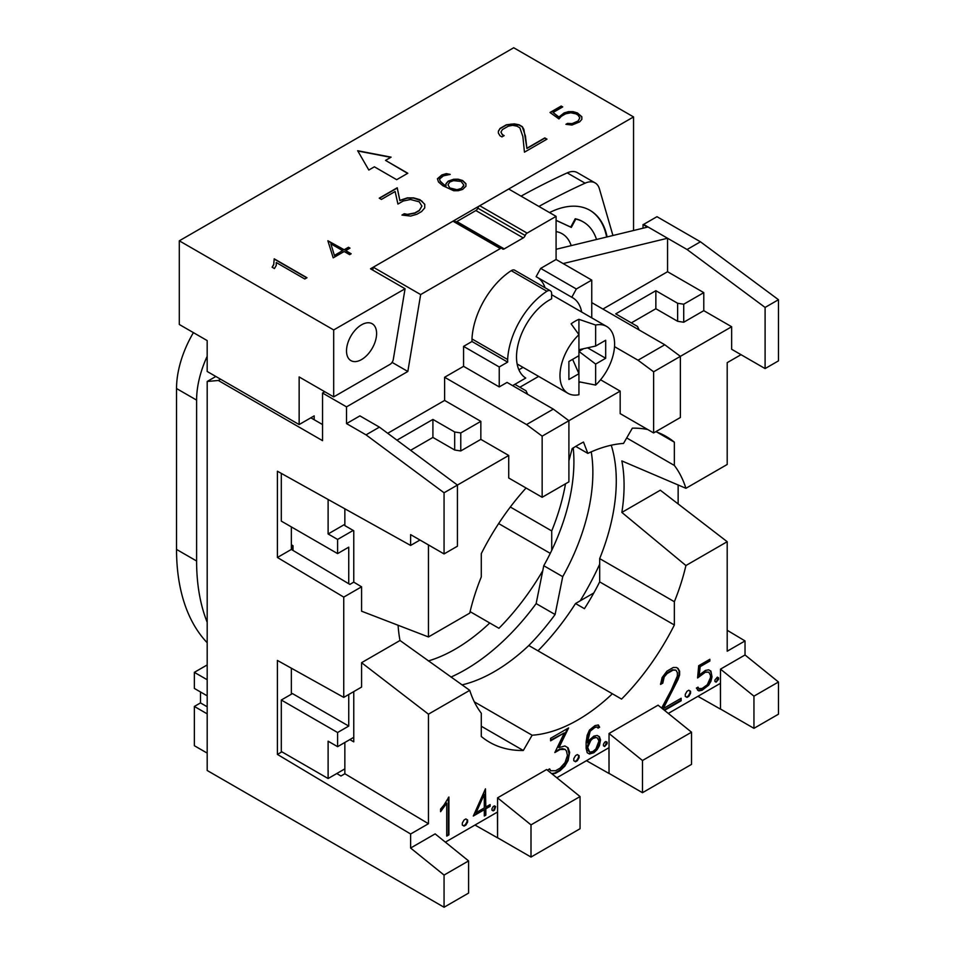 <?xml version="1.0" encoding="UTF-8"?>
<svg xmlns="http://www.w3.org/2000/svg" width="955" height="955" viewBox="0 0 955 955"><rect width="100%" height="100%" fill="white"/><g stroke="black" fill="none" stroke-linecap="round" stroke-linejoin="round"><path stroke-width="1.43" d="M346.51 350.867A21.285 12.284 -60 0 1 355.797 329.451A21.285 12.284 -60 0 1 372.199 323.757A21.285 12.284 -60 0 1 376.604 333.498A21.285 12.284 -60 0 1 367.317 354.914A21.285 12.284 -60 0 1 350.915 360.608A21.285 12.284 -60 0 1 346.51 350.867M599.68 564.214A200.992 116.044 -60 0 1 580.186 600.838M512.608 385.629L525.751 378.049A46.509 26.847 -60 0 1 516.512 356.991A46.509 26.847 -60 0 1 551.632 298.831L551.632 293.674A6.303 3.641 -60 0 0 550.319 290.786L514.649 270.193A6.303 3.641 -60 0 0 511.235 270.671L546.905 291.263A6.303 3.641 -60 0 1 550.319 290.786M595.645 364.07L595.645 385.08A38.618 22.299 120 0 0 614.602 344.11A38.618 22.299 120 0 0 606.604 326.431A38.618 22.299 120 0 0 595.645 325.034L595.645 346.044L605.685 340.255L605.685 358.268L595.645 364.07L578.933 351.392L583.589 348.694M595.645 385.08L578.933 381.761M578.921 319.34L578.921 334.68A38.618 22.299 120 0 0 559.976 375.649A38.618 22.299 120 0 0 567.974 393.329A38.618 22.299 120 0 0 578.933 394.725L578.933 373.715L568.894 379.505L568.894 361.491L578.933 355.702L578.933 334.692L571.126 323.84A38.618 22.299 -60 0 1 578.921 319.34L595.645 325.034M697.58 677.966L698.69 665.731L709.863 659.284L709.863 661.051L700.206 666.626L699.215 675.101L705.375 670.458L708.67 669.813L710.914 671.114L712 676.868L710.914 681.309L708.67 685.177L702.104 690.25L698.797 690.907L696.374 688.077L697.998 687.146L698.833 688.603L702.164 688.46L707.273 684.759L710.448 677.68L710.448 675.269L708.789 672.177L705.315 672.26L697.58 677.966M699.215 675.101L699.633 666.303L709.302 660.717L709.302 659.607M697.616 690.25L701.531 689.928L704.802 688.042L708.109 684.854L710.341 680.987L711.439 673.979L710.341 670.78L708.67 669.813M698.833 688.603L697.711 687.314M697.639 677.274L704.742 671.926L708.789 672.177M718.602 677.859L718.602 679.315L716.119 682.157L714.901 681.452L714.901 679.996L717.372 677.143L718.602 677.859L717.372 677.155M715.558 681.834L716.811 681.106L718.029 677.537M550.605 740.173L564.321 732.915L550.605 740.829L550.605 738.311L568.607 727.913L559.009 747.562L564.894 745.974L568.094 747.825L569.658 752.361L568.094 760.574L564.894 766.077L560.179 770.625L555.512 773.323L552.133 773.98M559.009 747.562L558.436 747.228L567.592 728.498M551.692 773.634L554.939 772.989L559.618 770.291L564.333 765.755L567.533 760.24L569.085 753.901L567.533 747.49M547.418 770.172L549.638 768.882L550.689 770.745L555.643 770.721L560.096 768.154L565.074 762.544L567.437 755.405L566.434 750.952L565.074 749.353L560.096 749.508L554.855 752.54L564.321 732.915M550.689 770.745L549.352 769.05M555.285 751.633L559.535 749.186L562.447 748.648L565.074 749.353M579.076 755.608L579.076 757.685L577.333 760.717L575.543 761.756L573.788 760.741L573.788 758.664L575.543 755.632L577.333 754.593L579.076 755.608L577.333 754.593M574.97 761.433L576.76 760.395L578.515 757.351L578.515 755.286M467.616 819.975L467.616 822.04L465.861 825.084L464.07 826.111L462.315 825.096L462.315 823.019L464.07 819.987L465.861 818.948L467.616 819.975L465.861 818.948M463.497 825.788L465.288 824.75L467.043 821.718L467.043 819.641M443.8 805.304L448.91 797.019L448.91 834.861L446.725 836.126L446.725 803.179L440.601 811.69L440.601 809.028L443.8 805.304M446.725 835.47L448.349 834.539L448.349 797.473M440.601 810.7L446.164 802.845L446.725 803.179M690.549 691.253L690.549 693.33L688.806 696.362L687.015 697.401L685.26 696.386L685.26 694.309L687.015 691.277L688.806 690.238L690.549 691.253L688.806 690.238M686.442 697.066L688.233 696.04L689.988 692.996L689.988 690.931M661.66 708.061L671.353 689.892L677.37 675.973L677.37 672.642L675.937 670.147L673.036 670.147L667.103 673.573L664.226 676.916L662.782 683.147L660.562 684.425L662.113 677.561L666.936 671.15L673.227 667.509L676.415 667.497L678.038 668.416L679.614 671.198L679.614 674.934L678.038 679.471L663.224 708.61L681.13 698.272L681.13 700.791L664.525 710.377M663.224 708.61L662.663 708.276L677.465 679.148L679.041 674.612L679.041 670.864L677.477 668.094M664.059 709.995L680.557 700.469L680.557 698.606M660.562 683.768L662.209 682.813L663.665 676.582L666.542 673.239L672.475 669.813L675.937 670.147M495.657 806.569L494.439 810.15L493.174 810.879L491.956 810.162L491.956 808.718L493.174 806.581L494.439 805.865L495.657 806.569L494.427 805.865M492.613 810.544L493.866 809.828L495.096 806.247M476.091 812.669L484.292 807.93L484.292 794.309L476.091 812.669L475.518 812.335L483.719 793.987L484.292 794.309M490.106 806.342L485.82 808.813L485.82 815.128L484.292 816.012L484.292 809.697L473.31 816.036L485.45 788.842L485.82 807.047L490.106 804.576L490.106 806.342L489.533 804.91M484.292 815.355L485.247 814.794L485.247 808.491L489.533 806.008M473.704 815.152L484.292 809.697M485.82 807.047L485.247 789.296M607.129 742.214L607.129 743.67L604.646 746.524L603.429 745.807L603.429 744.351L604.646 742.226L605.9 741.51L607.129 742.214L605.9 741.51M604.085 746.189L605.339 745.461L606.556 741.892M598.976 740.925L597.173 737.761L595.884 737.558L592.828 738.513L590.775 740.507L587.683 747.407L589.736 752.134L592.828 751.549L595.884 748.959L598.976 740.925M595.884 737.558L597.173 737.761M595.323 737.224L593.843 737.928M593.27 737.594L592.255 738.179L592.828 738.513M592.255 738.179L590.214 740.173L590.775 740.507M590.214 740.173L588.925 741.868L589.498 742.202M588.925 741.868L587.122 747.085L587.683 747.407M587.683 743.014L587.122 740.925L587.683 743.014L589.462 739.934L593.903 736.102L597.197 735.469L599.442 736.759L600.528 739.934L599.442 745.688L597.197 749.544L593.903 752.719L589.462 754.008L587.23 752.743L588.901 753.686L592.196 753.053L596.636 749.221L598.869 745.354L599.967 740.925L598.869 736.436M587.122 747.085L588.507 750.749M587.946 750.415L589.736 752.134M587.23 752.743L586.131 748.314L586.131 742.071L587.194 735.219L589.438 730.086L594.977 725.609L598.331 724.952L599.621 727.209L597.997 728.14L597.317 727.018L594.905 727.447L590.202 731.196L587.683 741.259M597.699 727.662L599.048 726.874L597.997 725.012M587.122 740.925L589.629 730.873L594.332 727.113L597.317 727.018M655.751 431.708A176.556 101.934 -60 0 1 666.101 436.423A176.556 101.934 -60 0 1 674.361 442.177L674.361 465.455A160.01 92.384 -60 0 1 685.917 488.303L621.86 460.931A160.01 92.384 -60 0 1 621.86 512.417L685.917 565.539A160.01 92.384 -60 0 1 674.361 601.722L674.361 625A176.556 101.934 -60 0 1 621.574 699.084L612.382 693.772A160.01 92.384 -60 0 1 532.126 735.219L523.304 750.487A176.556 101.934 -60 0 1 489.545 742.226A176.556 101.934 -60 0 1 481.284 736.472L481.284 713.194A160.01 92.384 -60 0 1 469.741 690.346L400.014 640.495A160.01 92.384 -60 0 1 398.092 625.262M428.449 714.173L428.449 823.711L410.614 834.002L277.416 754.414L277.416 660.43L343.74 697.389L361.575 687.087L361.575 662.686L428.449 714.173L469.741 690.346M444.063 875.067L444.063 907.25L468.583 893.092L468.583 860.909L444.063 875.067L410.614 848.04L410.614 834.002M410.614 848.04L435.146 833.882L468.583 860.909M497.567 797.843L531.004 824.869L531.004 857.053L580.055 828.737L580.055 796.554L546.606 769.527L497.567 797.843L497.567 837.75L497.471 812.06L445.364 842.143M609.039 733.488L642.476 760.514L642.476 792.698L691.527 764.382L691.527 732.199L658.079 705.172L609.039 733.488L609.039 773.383L608.944 747.705L556.825 777.788M727.197 630.276L745.031 640.936L745.031 654.975L720.5 669.133L720.5 709.028L720.404 683.338L668.297 713.433M745.031 640.936L727.197 651.226L727.197 541.7L660.311 490.213L621.86 512.417M685.917 565.539L727.197 541.7M596.529 239.49A75.672 43.691 120 0 0 583.314 221.954A75.672 43.691 120 0 0 575.793 219.065L571.317 227.409L556.085 220.378M583.039 221.787A75.672 43.691 120 0 0 582.765 221.632A75.672 43.691 120 0 0 575.244 218.743L575.793 219.065M575.244 218.743L570.756 227.087L571.317 227.409M570.756 227.087L556.085 220.307M606.64 237.031A89.066 51.427 120 0 0 589.736 210.184M549.519 212.583A89.066 51.427 -60 0 1 590.023 210.351A89.066 51.427 -60 0 1 607.117 236.912M461.11 181.438L453.553 180.65L449.793 182.011L447.99 184.816L449.793 187.944L456.944 189.711L461.086 188.529L463.426 186.344L463.891 185.127L461.11 181.438M449.793 187.944L447.99 184.816M444.457 184.864L445.985 185.748L445.985 183.694L448.182 181.152L453.721 179.23L458.197 179.218L462.59 180.495L465.933 183.682L465.909 186.261L462.578 189.46L458.173 190.725L453.709 190.737L442.834 185.712L438.5 181.987L437.414 178.776L441.843 174.944L446.307 173.631L450.199 174.395L443.323 175.875L439.515 179.11L440.243 181.187L444.457 185.127L440.243 181.438L439.515 179.11M465.933 183.945L462.59 180.758L458.197 179.48L453.721 179.48L448.182 181.402L445.985 183.945L445.985 185.998L444.457 185.127M449.793 188.195L453.912 189.376M453.912 189.627L456.944 189.961L461.086 188.78L463.891 185.127M449.865 174.586L446.307 173.894L441.843 175.195L437.474 178.955M334.453 255.355L342.654 250.628L330.86 243.812L334.453 255.618L342.654 250.628M349.996 248.145L345.71 250.628L351.177 253.779L349.649 254.663L344.182 251.511L333.2 257.85L327.863 240.744L344.182 249.744L348.468 247.261L349.996 248.145M350.951 253.911L345.71 250.628M334.453 255.618L330.86 243.812M349.781 248.276L348.468 247.524L344.182 249.995L327.935 240.958M498.343 133.031L498.379 131.181L500.026 128.436L506.317 124.795L514.291 123.864L519.078 124.795L522.313 126.669L523.877 129.391L526.897 148.24L544.804 137.902L546.988 139.155L524.45 152.167L522.874 136.529L519.854 127.827L516.977 126.167L512.656 125.332L508.311 126.167L502.378 129.594L500.945 132.1L502.378 134.595L504.168 135.634L501.948 136.911L499.99 135.777L498.343 133.031L498.379 131.181M546.761 139.287L544.804 138.153L526.897 148.491L525.405 135.885L522.313 126.931L519.078 125.057L511.08 124.126L506.317 125.057L500.026 128.686L498.379 131.432M503.954 135.765L502.378 134.858L500.945 132.1M306.746 277.857L274.192 259.068L273.715 264.69L274.192 258.817L306.973 277.738L304.776 278.991L276.246 262.518L276.27 265.418L276.246 262.518M276.27 265.418L274.431 268.546L272.127 267.209L273.715 264.428M273.715 264.69L272.235 267.281M395.131 191.513L381.415 199.428L379.231 198.174L397.232 187.777L399.847 200.371L407.308 197.876L413.706 197.876L419.973 199.691L424.748 204.251L424.724 207.927L421.585 211.556L416.905 214.254L410.638 216.081L401.96 215.066L404.263 213.741L407.451 214.362L414.852 212.917L419.317 210.351L421.907 206.113L419.281 201.851L410.483 199.511L403.165 201.028L397.925 204.06L395.131 191.513M424.748 204.501L421.597 200.884L413.706 198.127L407.308 198.139L399.847 200.622L397.232 188.028L379.457 198.294M421.907 206.113L419.317 210.601L414.852 213.18L407.451 214.624L404.263 213.992L402.294 215.126M558.938 118.921L550.02 112.487L561.194 106.029L562.722 106.912L553.064 112.499L558.914 117.011L564.13 112.917L568.523 111.639L573.012 111.639L577.405 112.929L581.846 116.749L581.834 119.327L579.637 121.87L571.985 125.033L565.909 124.329L567.521 123.398L572.14 123.613L578.05 121.022L579.828 117.895L578.002 115.066L575.913 113.86L570.744 112.786L565.599 113.836L561.397 116.259L558.938 118.921M562.507 107.044L561.194 106.292L550.223 112.63M581.846 116.999L577.405 113.179L573.012 111.902L568.523 111.902L564.13 113.179L558.914 117.274L553.064 112.499M579.828 117.895L578.05 121.285L574.898 123.1L566.243 124.389M374.384 166.815L368.809 170.026L357.659 150.723L391.096 157.157L385.522 160.38L407.821 173.249L396.671 179.683L374.384 166.815M357.827 151.009L390.762 157.348M407.594 173.38L385.522 160.38M633.547 116.928L513.718 47.75L179.301 240.815L333.689 329.952L405.063 288.756L370.504 268.797L633.547 116.928L633.547 230.513M292.063 549.865A225.428 130.155 -60 0 1 293.006 545.723L293.006 550.426M291.347 544.756L293.006 545.723M444.063 907.25L207.187 770.494L207.187 381.475L215.854 376.473M643.037 228.209L643.037 224.556L647.49 227.123L556.085 249.291M207.187 695.837L194.354 688.424L194.354 672.344L207.187 679.745M291.347 668.19L291.347 694.225L292.445 693.581L348.742 726.075L348.742 694.488M348.742 583.732L348.742 547.167L337.593 553.602L337.593 539.444L328.114 533.964L328.114 499.465M179.301 240.815L179.301 324.485L207.175 340.577L207.175 371.471L299.142 424.557L299.142 376.939L333.689 396.886L390.034 364.356A4.727 2.734 120 0 0 393.305 359.414L405.063 288.756M578.933 349.721L595.645 346.044M605.685 358.268L587.576 347.823M572.63 359.331L578.933 373.715L578.921 355.702M193.411 332.627A78.823 45.506 120 0 0 176.532 388.53L176.532 549.423A234.882 135.61 120 0 0 207.187 642.739M207.187 622.278A234.882 135.61 -60 0 1 196.599 561.003L196.599 400.109A78.823 45.506 -60 0 1 207.175 356.287M571.186 245.626A52.024 30.035 120 0 0 562.161 233.76A52.024 30.035 120 0 0 556.085 231.599M538.895 206.447A788.209 455.081 -60 0 1 585.069 183.181A23.648 13.657 -60 0 1 595.144 182.918A23.648 13.657 -60 0 1 599.394 188.792L612.931 235.503M591.24 451.858A153.707 88.743 -60 0 1 562.722 576.665L555.094 614.519A178.131 102.853 -60 0 1 528.795 645.52A160.01 92.384 -60 0 1 462.005 684.89M450.951 677.071A178.131 102.853 120 0 0 536.149 603.584L543.765 565.718L562.722 576.665M543.765 565.718A153.707 88.743 120 0 0 573.227 447.919M536.149 603.584L555.094 614.519M521.06 196.145A788.209 455.081 -60 0 1 567.234 172.879A23.648 13.657 -60 0 1 577.309 172.616L595.144 182.918M556.085 216.367L508.717 189.018L479.732 205.755L527.1 233.104L556.085 216.367L556.085 259.485L591.754 280.09L591.754 317.86M372.784 270.122L373.274 267.209L420.654 294.57L500.348 248.551A3.152 1.815 120 0 1 501.924 248.396A3.152 1.815 120 0 1 502.282 248.718A3.152 1.815 -60 0 0 502.64 249.052A3.152 1.815 -60 0 0 504.216 248.897L456.836 221.548L475.865 210.554A3.152 1.815 120 0 0 477.798 208.154A3.152 1.815 -60 0 1 479.732 205.755M501.924 248.396L454.556 221.047A3.152 1.815 -60 0 0 452.98 221.202L373.274 267.209M455.941 221.847A3.152 1.815 120 0 0 456.836 221.548M565.515 483.803A160.01 92.384 -60 0 1 551.727 530.932L551.727 550.355M510.328 507.021L551.727 530.932M498.653 523.567L550.271 553.363M470.087 611.63L489.748 622.982A160.01 92.384 -60 0 1 428.353 660.944M542.762 570.732A176.556 101.934 -60 0 1 498.94 628.283L489.748 622.982M322.551 424.569L310.841 417.801M291.347 526.897L291.347 549.435L349.864 584.4L353.768 582.144L361.575 586.812L361.575 611.2L428.449 636.949L469.741 613.11A160.01 92.384 -60 0 1 481.284 576.927L481.284 553.649A176.556 101.934 -60 0 1 526.074 488.005M336.793 773.526L340.947 776.009L344.851 773.753L344.851 742.477M291.347 694.225L281.307 700.015L281.307 751.501L328.114 778.528L328.114 741.199L337.593 746.667L337.593 732.509L348.742 726.075M277.416 754.414L281.88 751.836M537.808 277.654A46.509 26.847 -60 0 1 545.042 287.742M571.794 297.268L576.343 288.983L540.673 268.391L536.113 276.675L571.794 297.268A46.509 26.847 -60 0 1 572.654 297.733A46.509 26.847 -60 0 1 581.667 312.034M553.303 409.122L526.551 424.569L542.154 436.149L542.154 497.292L568.905 481.845L568.905 420.701L553.303 409.122L507.045 382.418L499.238 386.918L499.238 366.971L507.654 362.112L507.654 359.534A59.115 34.129 -60 0 1 546.905 291.263M576.343 288.983L591.754 280.09M499.238 386.918L463.569 366.326L463.569 346.379L471.985 341.508L471.985 338.941A59.115 34.129 -60 0 1 511.235 270.671M471.985 338.941L507.654 359.534M471.985 341.508L507.654 362.112M463.569 346.379L499.238 366.971M540.673 268.391L556.085 259.485M353.768 582.144L353.768 530.753L344.851 525.608L344.851 508.788M542.154 436.149L620.177 391.108L600.564 379.78M620.177 391.108L620.177 413.622L653.626 432.937L680.378 417.49L680.378 356.346L664.776 344.767L638.012 360.214L653.626 371.793L653.626 432.937M638.012 360.214L614.519 346.641M602.903 309.05L667.557 271.721L703.787 292.636L683.72 304.215L677.632 303.272L655.858 290.702L615.724 313.873L637.498 326.443L639.134 329.964M563.152 263.568L667.557 238.249L667.557 271.721M526.551 424.569L444.612 377.261L463.569 366.326M591.754 302.616L664.776 344.767M527.1 233.104A3.152 1.815 120 0 0 525.178 235.503A3.152 1.815 -60 0 1 523.245 237.902L504.216 248.897M420.654 294.57L407.833 371.471L346.522 406.866L322.551 393.03L324.784 391.741M343.74 697.389L343.74 597.102L277.416 557.481L277.416 471.221L410.614 545.436L410.614 534.621L444.063 553.924L457.433 546.2L457.433 485.068L444.063 492.78L366.028 434.859L346.522 423.602L346.522 406.866M346.522 423.602L359.904 415.879L379.41 427.136L366.028 434.859M387.694 433.295L444.612 400.432L480.843 421.346L460.776 432.937L454.687 431.994L432.913 419.424L396.958 440.171M444.612 377.261L444.612 400.432M580.055 796.554L531.004 824.869M608.944 773.443L586.454 760.681M753.949 728.343L778.468 714.185L778.468 682.001L753.949 696.159L753.949 728.343L720.5 709.028M720.404 709.088L697.914 696.326M642.476 792.698L609.039 773.383M531.004 857.053L497.567 837.75M497.471 837.798L474.981 825.036M720.5 669.133L753.949 696.159M745.031 654.975L778.468 682.001M691.527 732.199L642.476 760.514M480.843 421.346L480.843 439.372L460.776 450.951L454.687 450.008L432.913 437.438L410.614 450.306M379.41 427.136L457.433 485.068L508.717 455.463L480.843 439.372M508.717 455.463L508.717 477.989L542.154 497.292M460.776 432.937L460.776 450.951M454.687 431.994L454.687 450.008M514.841 384.34L526.026 390.798L527.661 394.32M523.042 367.389L518.887 369.788M703.787 292.636L703.787 310.662L731.649 326.741L653.626 371.793M700.445 241.794L687.063 249.518L643.586 224.413L656.968 216.69L700.445 241.794L778.468 299.715L765.098 307.438L765.098 368.582L731.649 349.267L731.649 326.741M687.063 249.518L765.098 307.438M428.449 544.911L428.449 636.949M568.905 460.799L572.164 448.575A176.556 101.934 -60 0 1 583.481 442.046L587.85 453.398A160.01 92.384 -60 0 1 623.531 443.43L632.341 428.162A176.556 101.934 -60 0 1 647.705 429.511M685.917 488.303L727.197 464.476L727.197 362.661L741.02 354.675M410.614 545.436L419.985 540.029M444.063 492.78L444.063 553.924M765.098 368.582L778.468 360.859L778.468 299.715M432.913 419.424L432.913 437.438M580.151 382.036L578.933 382.74M538.644 376.401L519.854 387.241M683.72 304.215L683.72 322.241L677.632 321.298L655.858 308.728L631.327 322.886M703.787 310.662L683.72 322.241M677.632 303.272L677.632 321.298M655.858 290.702L655.858 308.728M353.768 691.587L353.768 741.856L349.852 739.588M611.236 445.209A160.01 92.384 -60 0 1 599.68 558.603L599.68 581.882A176.556 101.934 -60 0 1 584.436 608.681L575.519 603.524L593.795 592.971M674.361 465.455L626.695 437.939M674.361 601.722L599.68 558.603M674.361 625L599.68 581.882M575.519 603.524A176.556 101.934 -60 0 1 537.975 650.821M277.416 557.481L291.347 549.435M343.74 597.102L361.575 586.812M678.146 484.925L678.146 503.942M344.851 773.753L428.449 823.711M281.307 473.394L281.307 521.108L337.593 553.602M361.575 662.686L400.014 640.495M523.304 750.487L481.284 726.23M532.126 735.219L474.325 701.853M407.833 371.471L392.075 362.375M322.551 393.03L322.551 440.661L218.337 380.484L220.557 379.195M218.337 380.484L207.187 381.475M612.382 693.772L528.772 645.508M587.85 453.398L575.722 446.391M674.361 442.177L656.992 432.149M281.307 700.015L337.593 732.509M314.183 419.734L314.183 415.879L299.142 424.557M194.354 672.344L207.187 664.931M200.49 691.969L200.49 702.916L194.354 706.449L194.354 745.712L207.187 753.113M333.689 396.886L333.689 329.952M328.114 533.964L344.851 524.307M344.851 768.871L328.114 778.528M337.593 746.667L353.768 737.332M353.195 530.431L337.593 539.444M194.354 706.449L207.187 713.863M200.49 702.916L207.187 706.784M196.599 400.109L176.532 388.53M196.599 561.003L176.532 549.423M567.234 172.879L585.069 183.181M452.98 221.202L500.348 248.551M523.245 237.902L475.865 210.554M525.178 235.503L477.798 208.154M567.974 393.329L517.133 363.974M606.604 326.431L551.632 294.701"/></g></svg>
